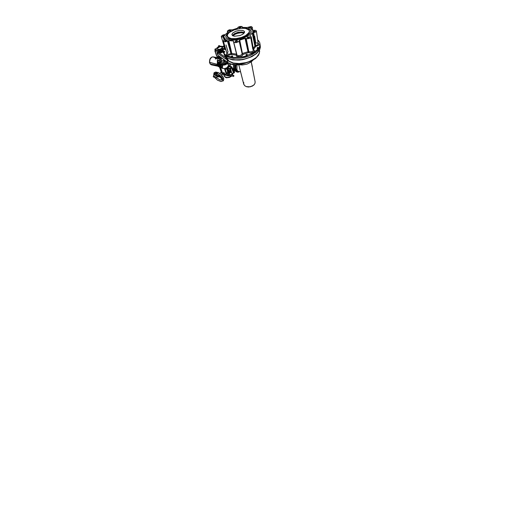 <?xml version="1.0" encoding="UTF-8"?>
<svg xmlns="http://www.w3.org/2000/svg" width="527" height="527" viewBox="0 0 527 527"><rect width="100%" height="100%" fill="white"/><g stroke="black" fill="none" stroke-linecap="round" stroke-linejoin="round"><path stroke-width="0.79" d="M258.474 40.796L259.659 42.489L260.048 44.545L259.554 46.639L258.21 48.82L253.118 52.983L245.608 56.132L241.432 57.074L233.408 57.463L227.183 55.921L225.095 54.571L223.777 52.937L225.332 55.44L227.341 56.791L233.323 58.378L241.07 58.135L249.047 56.014L252.585 54.367L257.874 50.361L259.403 48.221L260.121 46.132L260.048 44.182L260.121 46.132L259.403 48.221L255.575 52.443L249.047 56.014L245.141 57.291L241.07 58.135L233.323 58.378L227.341 56.791L225.332 55.44L223.606 52.568L224.502 55.249L223.995 53.708M224.403 46.85L223.81 46.396L224.067 45.744M223.02 51.369L222.921 52.39L223.771 53.174M239.205 64.768L242.466 64.953L247.077 64.07L251.03 62.087L253.019 60.15M218.942 55.967L217.783 55.157L218.837 56.007M228.955 61.277L226.959 59.92L229.647 61.593M216.946 52.726L218.665 52.614L218.777 52.081L216.926 52.522L217.783 55.157M225.971 57.107L225.622 58.866L228.296 60.19L229.186 61.448L233.329 63.286L238.777 63.925L244.857 63.247L250.714 61.33L255.509 58.464L258.605 55.045L259.699 51.488M222.875 51.606L221.274 52.845L218.665 52.614L226.096 57.799L227.005 59.986L228.586 61M228.461 60.934L229.067 61.264M226.834 58.826L228.296 60.19L226.538 57.568M226.86 58.853L226.959 59.92M215.372 50.48L215.438 50.862L220.602 51.567L222.605 50.045M222.671 50.263L220.675 51.778L215.016 51L215.168 50.414M220.088 56.923L216.94 56.409L216.821 56.007M215.049 49.749L220.22 50.744L221.096 50.46L221.353 51.271M218.909 46.284L218.659 46.6L219.173 46.705L219.726 46.33L219.364 46.145M215.299 49.591L215.154 49.973L215.774 49.96L216.195 49.584L215.8 49.413M220.24 50.217L220.069 50.625L220.582 50.664L221.123 50.302L220.78 50.052M222.012 47.99L220.714 48.958L218.87 49.413L217.598 49.149L217.381 48.359L219.759 46.817L221.281 46.719L222.19 47.305M219.864 49.782L220.418 49.966L220.76 49.466L219.851 49.795L220.457 50.045L220.767 49.472M214.957 49.13L215.563 49.38L215.826 48.84M215.128 49.354L215.905 48.912L215.187 48.925L215.128 49.354M218.527 45.856L219.16 46.073L219.39 45.579M218.6 45.763L219.463 45.711L218.6 45.763M243.718 82.508L243.731 84.195L244.706 85.677L246.458 86.659L248.56 86.995L252.249 86.151L254.291 84.557L255.015 83.246L255.16 81.902L251.254 61.916M246.438 86.652L250.285 86.856L253.724 85.15M226.346 61.521L223.323 62.647L220.246 62.851L220.615 57.581L217.355 56.844M218.929 60.21L218.857 60.809L218.007 60.796L218.929 60.21M220.246 62.851L218.112 62.127L217.243 60.809L218.257 58.161L219.607 58.392M224.555 61.224L224.614 61.791L223.619 61.824L224.555 61.224M227.223 62.16L224.08 63.523L220.806 63.853L218.409 63.056L217.565 61.58M219.285 62.667L219.542 57.403M218.428 57.529L218.257 58.161M218.698 57.318L217.915 57.581M218.731 57.265L217.921 57.588L217.855 57.166M241.359 37.503L245.687 35.605L249.047 32.555L249.403 31.119L248.863 29.894L245.378 28.372L240.991 28.287L234.574 29.71L229.403 32.417L227.855 34.005L227.256 35.513L228.204 37.45L231.32 38.603L236.05 38.636L241.359 37.503M239.943 35.586L242.822 34.262L244.39 32.681L244.528 31.798L244.001 31.021L242.275 30.382L239.772 30.329L235.648 31.31L232.624 33.148L231.913 34.486L232.499 35.592L234.304 36.218L239.943 35.586M227.842 34.024L227.203 35.487L227.348 36.594L229.568 38.319L233.619 38.906L238.777 38.333L243.639 36.791L247.921 34.163L249.515 31.436L249.133 30.164L247.94 29.176M241.972 38.728L247.723 36.053L250.812 32.885L251.089 31.139L250.022 29.552L246.524 28.247L241.511 28.135L233.342 30.079L227.295 33.761L225.859 36.482L226.142 37.72L227.045 38.715L230.622 39.986L235.984 40.019L241.972 38.728M243.296 32.944L240.879 32.714L237.572 33.254L234.93 34.308L232.98 35.862L234.95 34.341L237.572 33.3L240.925 32.753L243.382 32.984M224.957 40.335L226.386 39.795L227.19 40.144L225.694 41.04L224.864 40.922L224.957 40.335M223.567 35.434L224.91 35.605L223.053 36.429L222.671 36.014L223.567 35.434M230.286 30.164L230.8 30.441L230.358 30.889L228.639 31.001L230.286 30.164M241.023 27.075L240.167 27.806L238.896 27.707L239.719 27.035L241.023 27.075M250.74 27.608L249.337 28.102L248.54 27.773L250.009 27.081L250.74 27.608M254.126 31.936L252.44 31.679L254.501 30.968L254.903 31.422L254.126 31.936M247.828 37.997L247.097 37.562L247.611 37.009L249.686 37.028L249.205 37.7L247.828 37.997M235.082 41.666L236.043 40.717L237.598 40.882L236.643 41.811L235.082 41.666M235.141 29.433L241.979 28.096L246.61 28.247L249.014 28.932L250.595 30.052L251.056 32.404L248.513 35.533L243.184 38.346L236.511 39.993L230.457 40.006L227.618 39.13L226.248 37.984L225.813 36.58L226.294 35.026L229.614 31.916L235.141 29.433M224.726 39.617L224.054 36.956L221.874 37.035L221.347 36.225L222.895 35.078L225.437 34.446L228.263 31.923M224.054 36.956L225.003 39.466L224.673 38.161L225.404 39.169L223.494 40.539L223.632 41.574L225.714 41.738L228.784 40.619L231.821 53.411L231.669 54.465L231.254 53.49L231.814 53.405M233.533 41.659L233.369 40.994L228.784 40.619M233.369 40.994L233.764 42.351L235.925 42.707L238.481 41.752L239.693 40.144L242.578 54.235L243.052 54.4L242.578 53.425L248.579 51.58L248.289 52.667L243.052 54.4L242.077 55.783L239.996 56.705L236.676 56.349L236.215 55.177L236.794 54.755M248 51.62L245.035 38.418L239.693 40.144M245.035 38.418L245.641 38.366L248.81 51.686L248.355 52.7L251.181 52.95L253.849 51.765L254.436 50.473L253.434 49.446L255.641 46.58L258.882 45.144L259.139 44.281L258.23 43.405M245.641 38.366L247.578 38.774L250.141 38.142L251.274 36.883L249.943 35.935M253.217 48.181L255.312 45.585L254.864 45.842L252.222 33.069L249.884 35.652M252.222 33.069L252.696 32.832L255.74 46.567M252.696 32.832L255.523 32.094L256.379 30.876L255.252 30.302L252.558 30.447L250.852 28.728M250.786 28.399L252.222 27.272L251.208 26.508L247.025 27.562L242.301 27.417M242.288 27.358L241.979 26.488L239.91 26.475L238.197 27.134L237.321 28.267L232.473 29.815L229.205 29.841L227.374 31.021L228.257 31.897M231.261 53.51L236.603 54.064L236.228 55.124L231.669 54.465L227.974 55.322L226.531 54.518L226.893 53.128M239.153 40.889L242.13 53.892L242.578 53.411M224.416 51.85L224.765 52.114L224.232 52.469L223.679 52.371L223.87 52.021M232.354 56.455L232.723 56.685L232.269 57.12L231.584 57.081L231.742 56.62M247.084 54.933L247.433 55.276L246.959 55.618L246.247 55.533L246.425 55.065M258.078 48.01L258.414 48.339L257.802 48.662L257.209 48.471L257.479 48.102M258.177 40.869L258.507 41.132L257.934 41.429M223.777 52.937L223.277 50.091L224.476 47.094M236.781 54.703L236.215 55.177M239.258 40.434L242.17 53.714M248.579 51.6L248.006 51.633L248.355 52.7M254.864 45.842L255.641 46.58L255.312 45.605M251.089 31.146L250.905 32.819M226.781 38.57L225.925 37.173M257.855 40.869L258.283 40.348M257.841 40.777L258.355 40.467L257.769 40.302M257.512 47.45L257.328 47.931L258.256 47.628L257.347 47.535L257.117 47.891L257.571 48.082L258.283 47.832L258.078 47.443M246.972 54.347L246.069 54.709L246.557 55.071L247.268 54.768L247.005 54.347M246.926 54.321L246.175 54.841L247.117 54.762L246.926 54.321M232.269 55.895L231.432 56.178L231.768 56.613L232.512 56.284L232.275 55.895M232.064 56.448L232.288 55.888L231.419 56.231L232.064 56.448M224.37 51.317L223.586 51.903L224.462 51.745L224.383 51.323M224.443 51.626L224.219 51.29L223.547 51.679L224.443 51.626M234.199 71.705L234.205 71.132L233.079 70.216L234.449 70.651M230.451 64.057L230.029 66.25L231.294 66.573L231.636 67.594L230.378 69.156L231.162 71.725L230.576 71.903L231.162 71.725L230.648 72.581L229.232 72.713L230.826 72.443M229.449 72.95L229.502 73.418L229.087 73.095M227.585 70.961L227.816 68.121L229.884 68.582L230.378 69.156L229.779 69.314L229.917 68.385L230.424 68.681L232.104 73.971L233.454 72.581L231.129 74.794M227.526 68.839L227.816 68.121L226.913 69.235L226.999 68.813L222.401 68.398L220.517 67.482L222.434 72.963L221.011 71.25L222.15 73.26L221.795 73.503L221.254 72.034M224.851 68.806L227.796 67.219L227.723 66.422L228.698 65.987L227.816 63.602M223.257 72.561L224.436 73.108L223.329 72.864L223.6 74.294M220.181 65.183L220.444 67.66L220.088 67.351L220.517 67.482M222.354 74.03L220.102 67.416L219.291 66.448L219.476 64.94M222.42 65.381L222.664 66.514L222.117 66.942L222.506 67.772L221.854 67.805L221.419 67.028M228.039 63.451L229.093 66.349L229.785 66.171L229.917 63.846L230.464 64.096M220.853 66.455L221.426 67.021L222.295 66.679L222.15 65.388M220.78 65.302L221.307 66.843L222.651 66.376M228.87 66.448L229.146 66.751L228.87 66.448M222.124 66.784L221.044 66.903L220.431 65.243L221.366 66.969M224.232 72.792L223.553 73.47L223.349 72.838M219.206 65.895L218.092 65.816L219.588 67.252L218.303 66M217.144 64.92L216.755 65.21L217.045 65.73L217.269 64.742L217.058 65.737L219.146 66.079L218.079 65.809L218.613 65.058L218.474 64.268M218.033 65.15L217.882 65.763L218.04 65.019L218.283 65.262M219.272 65.355L218.389 65.289L218.25 65.704L218.218 65.243M217.579 61.778L217.42 64.913L218.04 65.025L217.875 63.187L218.244 65.071L218.079 63.721M232.407 68.82L234.594 68.925L234.68 69.986L233.613 69.564L233.474 68.879L232.328 68.701L233.685 69.828L234.93 70.032L235.18 64.953L234.996 70.196M231.294 66.573L231.966 67.219L233.757 72.311M218.185 65.618L219.206 65.855M237.269 72.08L236.201 71.613L235.358 70.275L236.122 71.534L237.269 72.08L236.241 71.646L235.226 70.269M230.286 65.5L229.462 63.635M227.631 66.791L227.974 67.153L228.837 66.481L229.107 66.784L228.678 66.059L227.822 66.718L228.329 66.488L228.138 66.112M227.796 67.219L228.013 67.555L227.796 67.219M228.955 65.961L228.329 66.488L228.758 67.16L229.917 66.554L231.188 66.876L229.93 68.378M225.596 68.148L225.688 68.536L226.215 68.378L228.784 67.166M229.001 72.746L229.528 71.883L228.764 70.908L228.165 71.804L228.856 72.733L227.598 72.364M227.796 72.041L228.198 71.876M228.053 71.982L228.527 72.43M228.784 70.065L228.086 69.907L228.026 70.328L228.784 70.065L229.166 70.519L227.862 71.369L228.646 70.46L229.173 70.77L228.415 71.632L229.021 72.726M230.444 72.667L229.541 71.975L229.924 71.751L229.166 70.519M228.211 73.042L229.107 73.24L229.324 72.337M227.875 70.216L227.308 71.402L227.862 71.369L227.993 72.021L228.692 72.311M227.532 71.033L227.664 71.962M227.526 70.631L227.539 70.98M229.601 73.088L229.087 73.022M229.528 73.385L229.792 74.472M228.263 72.976L229.1 73.154M229.495 72.798L229.924 71.751L230.576 71.903L229.779 69.314M229.647 69.202L227.684 68.78L227.921 69.966M227.723 70.697L227.078 69.175M227.124 68.925L227.368 68.378M233.415 72.43L231.88 68.833L231.643 67.667L232.071 67.594M235.266 70.262L236.234 70.427L236.616 68.971L235.76 69.492L235.872 64.979M234.634 70.091L234.726 69.755M234.93 64.94L234.825 69.353M233.724 69.604L233.863 69.123L234.614 69.268L233.948 68.978L233.632 69.505L234.62 69.801M233.619 69.254L234.014 68.787M234.667 69.353L234.844 64.94M234.667 64.926L234.555 69.129L234.746 64.933M219.324 65.183L218.553 65.236L218.343 64.123M219.107 65.882L219.258 65.407L218.481 65.078M218.455 65.276L218.211 63.951M232.644 68.517L233.586 69.333M233.514 68.971L233.613 64.821M233.481 68.892L233.58 64.814M233.461 68.879L233.507 64.801M220.187 67.048L219.634 65.005M221.538 66.995L222.065 67.766L222.473 67.449L221.913 66.87L222.46 67.403M222.434 67.535L221.874 66.883M221.663 66.955L222.295 67.66L221.808 66.909M221.926 67.021L221.676 67.331L222.249 67.64L221.926 67.021M228.435 72.7L228.033 71.995M228.507 72.654L227.756 72.14M228 73.174L228.375 72.838L227.96 73.345L227.69 72.766L227.177 72.818L228.25 74.096L227.98 75.051L228.25 74.096L233.817 75.44L233.402 76.066L233.784 76.316M228.105 72.258L227.638 72.614L227.888 72.159M233.599 76.204L233.889 75.592L233.599 76.204M227.624 72.37L228.079 72.509L227.624 72.37M235.18 64.953L234.996 68.8L235.095 69.36L235.727 69.485L235.832 64.973M237.637 72.159L235.977 70.381M236.366 70.374L236.715 70.447L236.814 69.676L237.005 70.124L236.643 70.414L236.873 69.656L236.491 69.577M236.682 70.44L236.3 70.361M236.834 69.874L236.814 70.236M218.27 66.007L217.328 65.796M217.506 64.814L217.539 61.666L217.513 64.834M217.368 64.551L216.972 65.572L218.119 65.592M217.256 64.742L217.387 64.393M211.004 57.733L209.772 59.656L209.502 62.318L217.401 64.34M216.742 65.276L210.181 64.017L211.314 64.821L210.326 64.077L216.755 65.17M217.387 64.36L209.66 62.443L210.378 64.123M215.569 58.359L215.971 58.662L216.953 58.161L215.998 59.057L215.411 58.866L215.543 58.339M219.7 58.833L217.052 58.339M215.596 58.029L213.251 56.929L211.643 57.206L210.01 59.347L209.522 62.331M217.361 64.386L217.394 61.284M210.016 63.695L210.299 64.063M215.635 58.036L215.905 58.438L216.59 58.023M209.482 62.403L210.154 58.642L211.452 57.239L212.875 56.863M215.734 57.977L216.399 57.93L215.734 57.977M216.353 58.049L215.734 58.227M216.834 64.999L216.762 65.394M220.773 64.017L220.885 64.334L221.393 63.879M220.194 64.241L220.826 64.465L221.426 63.879M218 62.818L218.586 63.853L220.339 64.61L224.858 64.426L223.257 63.708M238.79 71.501L237.782 71.125L237.038 69.972M236.946 69.689L236.972 64.959M236.761 69.636L236.616 68.971M239.377 71.632L238.164 72.186L236.886 71.758L235.997 70.322L236.386 69.077M235.76 69.492L235.095 69.36L234.937 70.025L235.997 70.249M236.34 70.368L236.603 69.65M236.551 70.414L236.201 70.42M251.774 64.617L251.563 63.431M236.998 69.781L236.788 70.414L236.998 69.781M216.03 73.628L216.083 73.266L216.669 73.457L216.972 74.004L216.604 74.142M214.884 74.735L215.023 74.3L215.675 74.557L216.05 75.229L215.629 75.407M216.419 73.299L216.893 73.721M217.276 73.806L216.828 72.66L216.156 72.97M216.063 73.279L216.459 72.943L217.434 73.754L214.173 77.225M216.235 77.456L215.332 78.233M213.85 75.526L213.817 74.465L214.575 74.722M220.971 76.125L222.559 78.47L222.737 80.176L222.157 79.768M216.05 73.115L216.801 72.574L217.526 73.543M214.739 73.859L214.417 73.655L214.739 73.444L214.568 74.024M214.423 73.997L214.166 73.503L214.924 73.069L215.438 73.556L214.924 73.813M214.68 73.846L214.377 73.655L214.845 73.431M220.648 76.066L216.215 75.065M219.634 76.955L216.933 76.83L215.385 78.253L214.542 77.153M220.036 76.922L219.64 76.962M220.069 76.929L222.552 79.959L222.111 77.97L220.253 75.664L218.218 74.195L216.953 74.07M216.09 75.229L218.916 75.578L220.978 76.494M219.805 76.066L220.806 77.061M219.917 76.632L219.12 75.743L219.706 76.112M219.212 75.98L219.265 76.626M218.633 75.565L219.133 75.954L218.297 75.671L219.001 75.862L219.258 76.639L218.87 75.816L218.323 75.941L218.942 76.639M220.668 76.422L220.951 77.489M218.27 75.75L217.737 75.578L218.013 76.455M217.763 75.48L218.165 75.526M217.803 76.237L217.44 75.46M217.012 75.506L217.71 76.441M217.012 75.578L216.419 75.447L217.058 75.796L216.413 75.526L216.735 75.941L216.445 75.578M214.107 74.538L213.89 75.48M214.002 74.696L214.403 74.867M218.58 75.71L218.626 76.527L219.245 76.652L219.199 75.967L219.548 76.626M218.369 76.059L218.303 75.671M218.639 76.132L218.995 76.435M220.701 77.186L220.945 77.482M220.655 76.764L219.799 76.132L220.121 76.975L220.563 77.206L220.517 76.83M220.062 76.316L220.345 77.014L220.042 76.31M220.365 77.133L219.779 76.099M218.975 76.455L218.659 75.875M218.955 76.408L218.731 76.059L218.903 76.507M216.702 75.848L216.287 75.934L216.716 75.941M217.177 76.441L217.677 76.487L217.315 75.519M217.348 75.539L217.677 76.487M218.409 76.56L218.073 75.598L218.441 76.54L218.099 76.494M218.086 75.473L217.743 75.539M218.534 76.468L218.073 75.598M219.252 75.723L219.825 76.771M220.767 77.232L220.602 76.534M221.281 77.607L220.859 76.665L221.221 77.627M216.314 75.974L216.716 75.895L216.406 75.532M217.21 76.138L217.368 76.474L217.249 76.145L216.814 76.514L216.854 76.145M216.781 76.099L216.327 75.888M216.781 76.474L216.834 76.125L216.781 76.474M219.199 75.868L219.766 76.705M219.351 76.105L219.515 76.659M218.916 75.394L219.304 75.499M222.42 73.984L221.795 73.503M221.202 71.909L219.937 73.563M222.625 74.05L222.651 73.411M233.784 72.311L233.507 72.785L234.344 72.502M226.893 74.155L224.344 74.129M223.613 74.386L224.179 74.63L224.785 73.971M234.475 71.909L233.527 72.766M225.148 74.333L223.547 74.136M223.073 74.379L222.862 73.596M223.092 73.754L223.395 74.221M223.343 73.714L223.402 74.221M224.324 74.933L228.402 75.783L230.055 75.559M230.161 75.585L228.323 75.855L224.285 74.946M223.296 74.241L222.783 73.536M223.889 74.689L224.344 74.92L224.443 74.485M224.1 74.959L224.522 74.801M233.751 72.693L234.192 72.917L234.423 72.476M233.981 72.937L234.403 72.805M224.502 74.432L223.804 74.663L223.54 74.109M231.92 74.61L233.461 72.845M215.438 73.556L214.93 73.134L214.166 73.589L215.069 73.101M214.627 73.997L214.16 73.602L214.647 73.991L214.199 73.675L214.911 73.075M215.26 73.642L214.897 73.806M231.511 75.921L229.95 76.949L227.44 77.574L225.246 77.173L224.192 76.086M232.618 73.892L232.223 75.058M226.379 77.64L225.668 77.469M231.689 75.96L229.238 77.416L226.531 77.746M226.024 77.548L226.458 77.746M226.267 77.779L229.317 77.469L231.748 75.98M224.304 47.364L224.028 46.692M223.593 48.8L222.486 48.214L222.315 47.509L224.054 45.691M224.021 47.852L223.935 46.778M223.237 50.954L223.534 52.384M223.422 49.34L222.091 48.451L222.506 47.022M231.972 64.261L237.809 64.735L244.238 63.372M228.52 62.95L231.201 64.07L235.549 64.65L242.993 63.589M226.439 57.489L226.768 58.313L226.432 57.489M229.054 61.211L233.395 63.036L239.284 63.563L245.845 62.627L249.034 61.633L254.561 58.813L256.675 57.107L259.264 53.49L259.528 50.045M233.382 63.036L239.627 63.721L244.917 63.049L250.022 61.422L255.496 58.122M227.216 60.164L227.967 62.581L217.882 55.197L217.052 52.759L225.622 58.866M256.544 53.418L250.167 57.338L244.073 59.301L237.769 60.104L230.49 59.274M260.186 45.408L260.364 47.371L259.752 49.485L256.096 53.78L249.66 57.436L245.76 58.754L241.682 59.63L233.883 59.887L227.829 58.273L225.793 56.896L224.502 55.249L227.42 58.141L232.545 59.874L239.232 60.111L242.861 59.63L251.814 56.672L256.649 53.51L259.58 49.946L260.391 47.041M220.635 52.898L220.747 52.364L221.623 52.081L221.432 51.488M222.032 52.443L221.623 52.081L222.855 50.855M217.374 48.879L218.092 49.69L220.055 49.591M220.523 49.439L222.084 48.425M217.414 48.952L217.961 49.558L219.232 49.663L222.051 48.319M224.535 60.19L221.696 61.119L220.859 57.621M224.924 60.473L221.867 61.198L220.306 62.858M220.069 62.469L221.544 60.908L220.49 57.753L220.813 57.614M227.427 36.765L228.949 38.418L231.505 39.169L236.228 39.189L240.2 38.438L243.626 37.259L247.123 35.309L249.172 33.175L249.515 31.205M227.262 36.356L227.671 37.483L228.784 38.405L231.643 39.255L235.609 39.321L240.055 38.543L243.731 37.292L247.321 35.25L249.324 33.03L249.495 31.027M244.199 33.003L242.051 32.417L238.085 32.773L234.396 34.255L232.75 35.75M244.33 32.793L241.142 32.219L238.059 32.634L234.298 34.117L232.539 35.619M244.212 32.977L242.064 32.384L238.079 32.746L234.377 34.229L232.717 35.731M244.258 32.634L241.998 32.134L238.039 32.536L234.331 33.978L232.539 35.441M232.73 35.131L234.706 33.557L238.046 32.305L241.386 31.923L243.942 32.443M232.473 35.572L234.403 33.715L238.178 32.266L241.847 31.936L244.37 32.72L241.847 31.949L238.178 32.279L234.462 33.695L232.473 35.572M236.551 54.064L235.002 47.7M225.655 48.978L224.851 48.379L225.213 47.502M231.59 54.512L230.984 53.649L228.632 54.307L227.058 53.682L227.137 52.838L228.066 52.002L226.017 44.947M227.48 41.126L230.984 53.649L228.204 40.731M243.046 54.452L242.13 53.892L241.135 55.085L239.12 55.737L237.038 55.256L233.711 42.298M250.806 37.7L252.822 49.182L253.553 50.032L252.874 51.126L251.096 51.857L248.81 51.686L246.247 38.59M254.686 36.146L255.76 42.937L257.565 43.082L258.309 43.813L257.472 44.96L255.654 45.546L253.592 32.707M225.964 50.012L224.443 49.373L224.772 48.082M228.316 72.91L229.047 73.082M219.357 66.606L219.001 66.079M219.561 67.166L218.6 66.046M234.212 70.322L233.962 69.953M234.68 70.842L234.054 69.986M235.016 70.236L235.233 70.618M218.731 66.059L219.515 67.034M219.443 66.83L218.87 66.066M236.017 71.606L235.062 70.249L235.819 71.448L236.88 72.015M235.128 70.262L236.801 71.982M233.639 69.063L233.685 64.828M227.809 71.527L227.354 71.422L227.829 72.054L227.809 71.527M229.331 73.372L228.158 73.108M219.542 64.966L219.509 66.211L219.897 66.771L219.878 65.941M236.471 69.156L236.57 69.597M217.954 65.934L219.607 67.291L217.908 65.928L218.488 66.698M217.526 61.633L217.348 63.49L217.526 61.633M212.994 64.551L211.314 64.821L218.106 66.257M209.535 62.436L209.845 63.319M215.569 58.457L216.34 57.786M216.294 57.772L215.642 58.233L216.294 57.772M223.507 63.662L225.358 64.077L227.96 62.706M225.372 64.063L226.202 62.739M224.812 64.439L220.477 64.808L218.692 64.136L217.829 63.069L218.804 64.538L221.557 65.341L225.22 64.788L228.487 63.075L224.607 65.005L220.484 65.216M217.915 62.937L218.501 63.121M217.789 62.351L218.059 62.739M225.003 63.24L225.213 63.866L225.978 62.845M224.561 63.385L224.746 64.274M228.514 63.095L225.273 64.828L221.61 65.388L219.377 64.893L217.908 63.253M225.418 64.235L228.105 62.812L218.369 55.664M217.822 63.062L217.737 62.739M214.41 76.81L213.797 77.159L213.224 76.257L214.41 76.81M213.237 76.382L214.891 74.366M214.272 76.87L213.85 77.173L213.231 76.402L214.272 76.87M216.959 74.05L216.814 73.332L216.083 73.266M221.366 81.316L223.158 80.862L223.791 79.281L222.638 76.329L220.853 74.353L218.659 72.845L215.563 72.08L214.14 72.772L213.791 74.544M216.386 77.548L219.607 79.821L221.142 80.018L222.071 79.498L221.037 80.005L219.403 79.696L216.281 77.317M214.832 76.665L215.826 78.049M221.59 78.339L222.177 79.445L222.124 78.773L221.353 77.067M216.768 75.532L217.065 75.684M217.796 75.545L217.961 76.224M219.851 76.646L219.568 76.191M223.415 73.754L222.42 73.062L222.934 74.353L223.402 74.228M223.481 73.945L222.611 73.385L223.488 73.964M234.482 72.047L233.843 72.647M234.601 70.816L234.278 71.428M234.403 71.935L234.219 70.71L234.653 70.829L234.377 71.573M222.954 74.366L222.315 74.03M232.585 73.925L232.163 75.045L232.591 73.918M231.425 75.895L229.252 77.14L226.762 77.495L224.489 76.54L224.067 74.959M227.012 77.502L229.186 77.173L231.122 76.145M224.495 74.478L226.696 74.3M224.436 74.491L223.955 74.663M232.058 74.03L232.15 74.399M226.985 74.36L225.082 68.833L226.913 69.235L227.486 70.842M226.373 74.307L224.436 68.444M234.251 70.921L234.331 71.632M215.2 73.615L214.917 73.266M224.225 76.171L225.721 77.489M226.327 77.607L225.701 77.449M232.348 75.091L232.657 73.839L232.381 75.097M231.366 76.257L229.271 77.436L226.88 77.739M223.119 51.686L222.019 47.878L222.625 46.679L224.041 45.645M223.85 46.495L223.995 46.989M245.365 63.128L239.864 64.669L235.714 64.973L231.959 64.518L228.092 62.799M226.999 53.484L223.369 41.31M233.586 42.127L236.794 54.768M224.858 48.365L221.347 36.692M235.029 70.243L232.354 68.747M221.221 71.843L219.278 66.389L219.43 64.913M227.638 72.212L226.821 73.609L227.341 74.748L233.547 76.422M210.181 64.017L209.482 62.397M251.583 63.471L252.347 66.995M216.222 72.878L214.904 74.36M213.778 75.605L213.995 72.97L215.918 72.034L218.441 72.686L220.747 74.188L223.468 77.746L223.804 79.103L223.356 80.671L220.965 81.54L217.394 80.137L214.456 77.087M213.85 74.926L213.876 75.414M233.665 72.719L231.887 74.979M230.615 75.697L228.922 75.809M231.458 75.908L228.902 77.291L226.426 77.489L224.594 76.665L223.501 74.327M231.537 74.893L234.535 72.173M234.337 71.665L234.653 70.849M225.866 77.509L224.285 76.277M222.354 49.235L221.096 50.46M219.667 46.112L222.842 46.462M215.951 48.899L218.613 46.448M220.405 49.525L220.668 49.755L220.042 49.874L220.503 49.834M215.767 49.024L215.069 49.156L215.767 49.024M218.942 45.981L219.291 45.658L218.942 45.981M221.09 57.66L220.615 57.581M257.782 40.381L258.144 40.553L257.828 40.678M257.486 47.852L258.065 47.661L257.486 47.852M257.624 47.845L257.578 47.516M246.32 54.689L247.051 54.558L246.32 54.689M246.537 54.828L246.484 54.485M246.55 54.808L246.847 54.419M232.203 56.007L231.61 56.205L232.255 56.205M231.9 56.376L231.867 56.014M224.074 51.402L223.758 51.718L224.159 51.686M232.143 74.09L233.448 72.535M221.748 67.245L222.124 67.548L221.86 67.12M220.925 64.301L221.34 63.998M220.556 51.771L220.747 52.364L218.777 52.081M215.082 51.014L216.966 56.415M220.22 50.744L220.484 51.56M215.233 50.078L215.503 50.875M219.239 62.654L219.482 62.397M217.427 57.048L217.216 56.455M223.257 37.068L224.107 39.973M251.405 28.063L251.603 29.248M242.367 27.029L242.453 27.476M227.75 31.679L227.901 32.246M224.436 73.108L224.726 73.964M223.455 73.457L223.632 73.971M217.572 65.071L218.026 65.17M236.136 70.275L234.937 70.025M214.858 50.895L216.742 56.284M215.009 49.96L215.286 50.757M219.831 49.973L220.029 50.572M220.932 49.578L221.123 50.177M214.904 49.34L215.108 49.927M215.978 48.939L216.175 49.525M218.481 46.047L218.672 46.62M219.528 45.671L219.713 46.251M243.83 84.465L238.777 64.821M219.252 57.357L219.706 58.695M217.427 61.356L217.77 62.318M217.315 56.988L217.124 56.442M217.73 57.469L217.592 57.081M244.548 32.107L244.436 31.534M251.274 36.962L253.494 49.775M256.418 31.146L258.263 43.655M252.235 27.2L252.762 30.474M242.374 26.956L242.479 27.476M227.374 31.403L227.651 32.424M258.428 40.467L258.507 41.027M257.117 47.891L257.209 48.471M258.349 47.694L258.421 48.194M246.076 54.874L246.195 55.467M247.328 54.617L247.427 55.118M231.373 56.448L231.531 57.015M232.565 56.119L232.703 56.613M223.514 51.83L223.679 52.371M224.594 51.442L224.759 51.982M218.356 57.799L213.251 56.929M240.582 71.856L238.309 71.435M237.512 72.12L236.867 72.008M219.298 74.867L218.817 75.374M221.689 75.078L222.605 74.05"/></g></svg>
